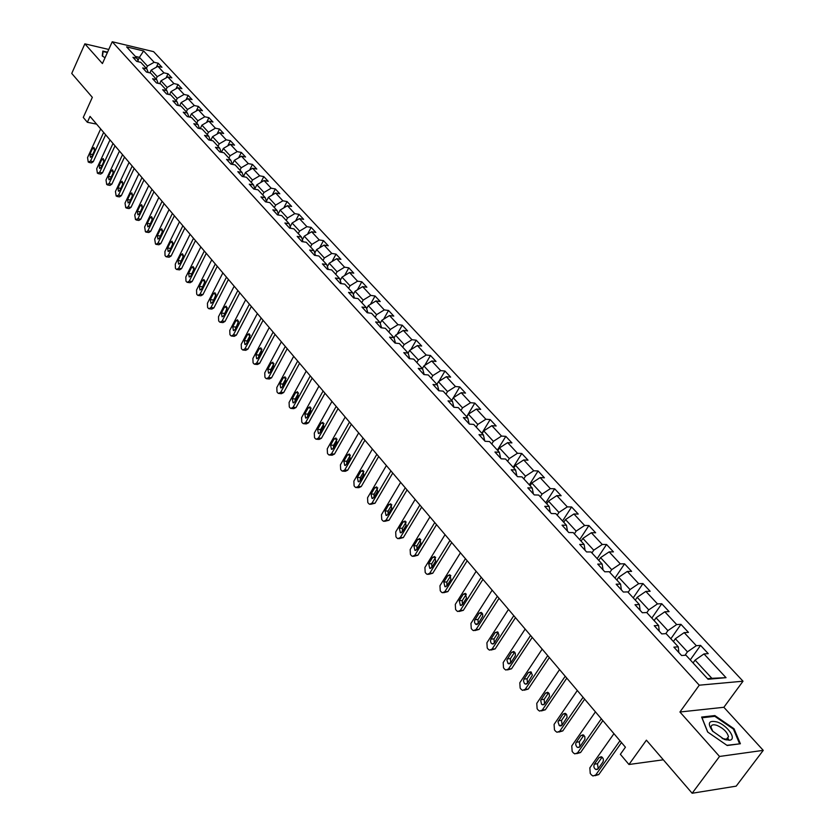 <?xml version="1.0" encoding="UTF-8"?>
<svg xmlns="http://www.w3.org/2000/svg" width="835" height="835" viewBox="0 0 835 835"><rect width="100%" height="100%" fill="white"/><g stroke="black" fill="none" stroke-linecap="round" stroke-linejoin="round"><path stroke-width="1.25" d="M727.661 737.869L729.122 740.269M743.014 681.203L153.609 51.655L112.234 41.75L699.271 685.191L743.014 681.203L723.872 707.287L679.93 712.004L719.53 756.458L763.253 750.352L723.872 707.287M763.253 750.352L736.178 786.153L692.152 793.25L646.405 740.175L628.964 764.495L663.314 759.798M108.769 49.463L84.857 43.837L71.747 73.449L92.33 97.34L83.27 117.432L87.362 122.286L96.599 124.123M719.53 756.458L692.152 793.25M138.433 61.79L137.076 58.283L132.942 57.312L136.669 61.383L140.812 62.343L146.845 68.898L142.691 67.948L146.48 72.081L150.634 73.031L156.761 79.69L152.596 78.74L156.448 82.947L160.612 83.876L166.833 90.639L162.658 89.71L166.572 93.979L170.747 94.898L177.072 101.776L172.876 100.858L176.853 105.2L181.049 106.097L187.468 113.08L183.262 112.193L187.311 116.597L191.518 117.484L198.041 124.582L193.824 123.695L197.926 128.172L202.154 129.049L208.781 136.262L204.554 135.395L208.729 139.946L212.956 140.802L219.699 148.139L215.461 147.294L219.709 151.918L223.947 152.753L230.804 160.205L226.546 159.381L230.867 164.088L235.115 164.902L242.087 172.48L237.829 171.676L242.213 176.467L246.482 177.26L253.569 184.963L249.289 184.18L253.756 189.044L258.036 189.827L265.238 197.665L260.958 196.903L265.499 201.851L269.788 202.602L277.116 210.577L272.826 209.835L277.439 214.866L281.739 215.607L289.192 223.717L284.892 222.997L289.588 228.122L293.899 228.832L301.487 237.088L297.177 236.388L301.957 241.607L306.278 242.286L314.002 250.688L309.67 250.02L314.545 255.322L318.866 255.99L326.736 264.538L322.393 263.891L327.351 269.298L331.693 269.924L339.699 278.629L335.346 278.013L340.398 283.514L344.74 284.119L352.892 292.981L348.539 292.396L353.675 297.991L358.027 298.575L366.325 307.604L361.972 307.04L367.202 312.739L371.565 313.292L380.019 322.487L375.646 321.955L380.979 327.769L385.352 328.28L393.963 337.653L389.58 337.152L395.018 343.07L399.391 343.561L408.169 353.101L403.785 352.631L409.317 358.664L413.701 359.113L422.635 368.84L418.252 368.402L423.888 374.55L428.282 374.978L437.394 384.883L433 384.486L438.74 390.749L443.145 391.135L452.434 401.238L448.03 400.873L453.896 407.271L458.29 407.616L467.767 417.917L463.362 417.594L469.333 424.107L473.737 424.41L483.402 434.92L478.987 434.638L485.083 441.277L489.498 441.548L499.351 452.267L494.936 452.017L501.157 458.801L505.572 459.031L515.623 469.959L511.208 469.761L517.543 476.681L521.958 476.858L532.219 488.016L527.803 487.859L534.275 494.915L538.69 495.051L549.159 506.438L544.744 506.334L551.351 513.535L555.776 513.629L566.454 525.246L562.038 525.184L568.792 532.542L573.207 532.584L584.114 544.451L579.699 544.441L586.587 551.956L591.003 551.945L602.15 564.063L597.735 564.105L604.77 571.787L609.185 571.714L620.572 584.093L616.157 584.197L623.348 592.036L627.753 591.911L639.391 604.561L634.976 604.717L642.334 612.733L646.739 612.546L658.617 625.478L654.222 625.697L661.727 633.89L666.132 633.64L678.281 646.854L673.887 647.135L681.569 655.517L685.952 655.204L708.07 679.252L726.043 677.676L711.858 678.312L695.085 660.13L693.071 662.938M137.076 58.283L126.607 46.896L143.62 50.956L154.141 62.281L158.201 63.23L156.354 67.197M726.043 677.676L703.978 653.93L708.237 653.628L700.575 645.403L696.317 645.685L684.189 632.627L688.457 632.398L680.963 624.35L676.684 624.559L664.817 611.794L669.096 611.617L661.758 603.736L657.479 603.893L645.862 591.399L650.152 591.274L642.971 583.571L638.681 583.665L627.315 571.432L631.604 571.37L624.57 563.823L620.28 563.865L609.143 551.883L613.433 551.872L606.554 544.483L602.254 544.472L591.347 532.74L595.647 532.772L588.905 525.539L584.604 525.476L573.916 513.984L578.217 514.068L571.61 506.981L567.309 506.876L556.841 495.614L561.141 495.739L554.67 488.788L550.369 488.642L540.109 477.599L544.41 477.777L538.064 470.961L533.763 470.773L523.712 459.949L528.012 460.168L521.781 453.488L517.481 453.259L507.628 442.644L511.928 442.905L505.822 436.361L501.522 436.079L491.857 425.683L496.157 425.986L490.166 419.556L485.876 419.243L476.399 409.046L480.689 409.38L474.812 403.075L470.522 402.72L461.223 392.721L465.512 393.097L459.751 386.908L455.472 386.522L446.339 376.7L450.629 377.117L444.971 371.043L440.692 370.625L431.737 360.991L436.016 361.43L430.474 355.48L426.194 355.021L417.406 345.565L421.675 346.034L416.237 340.2L411.958 339.709L403.336 330.42L407.605 330.931L402.251 325.191L397.992 324.669L389.517 315.557L393.776 316.1L388.525 310.463L384.277 309.91L375.959 300.965L380.207 301.529L375.051 295.997L370.803 295.413L362.63 286.624L366.878 287.219L361.816 281.781L357.568 281.176L349.541 272.544L353.779 273.16L348.811 267.826L344.573 267.19L336.682 258.704L340.92 259.351L336.025 254.101L331.798 253.454L324.053 245.114L328.27 245.782L323.469 240.626L319.252 239.948L311.643 231.754L315.849 232.443L311.131 227.381L306.925 226.682L299.431 218.624L303.637 219.344L298.993 214.355L294.797 213.635L287.438 205.713L291.634 206.454L287.073 201.559L282.877 200.807L275.644 193.021L279.829 193.783L275.341 188.971L271.166 188.199L264.048 180.548L268.223 181.32L263.808 176.592L259.643 175.799L252.64 168.273L256.804 169.067L252.462 164.411L248.308 163.608L241.43 156.197L245.573 157.022L241.305 152.44L237.161 151.615L230.387 144.33L234.531 145.165L230.335 140.656L226.191 139.81L219.532 132.64L223.665 133.496L219.532 129.06L215.399 128.204L208.854 121.148L212.967 122.014L208.896 117.651L204.784 116.775L198.333 109.834L202.446 110.721L198.438 106.421L194.336 105.534L187.99 98.697L192.081 99.605L188.146 95.367L184.055 94.459L177.803 87.738L181.884 88.656L178.001 84.492L173.93 83.563L167.772 76.945L171.843 77.874L168.023 73.772L163.952 72.843L157.898 66.32L161.959 67.27L158.201 63.23M628.964 764.495L620.363 754.297L625.425 747.2L90.034 116.389L87.362 122.286M149.914 72.864L151.187 70.13L157.22 76.663L156.135 79.001M148.213 72.478L146.845 68.898M157.898 66.32L151.187 70.13M163.952 72.843L157.22 76.663M159.673 83.667L161.019 80.786L167.146 87.435L166.04 89.783M158.139 83.323L156.761 79.69M167.772 76.945L161.019 80.786M173.93 83.563L167.146 87.435M169.578 94.647L170.998 91.62L177.229 98.373L176.112 100.732M168.232 94.345L166.833 90.639M177.803 87.738L170.998 91.62M184.055 94.459L177.229 98.373M179.64 105.794L181.143 102.621L187.468 109.479L186.33 111.848M178.471 105.544L177.072 101.776M187.99 98.697L181.143 102.621M194.336 105.534L187.468 109.479M189.848 117.13L191.445 113.8L197.874 120.762L196.726 123.152M188.887 116.931L187.468 113.08M198.333 109.834L191.445 113.8M204.784 116.775L197.874 120.762M200.223 128.653L201.913 125.156L208.437 132.233L207.278 134.623M199.471 128.496L198.041 124.582M208.854 121.148L201.913 125.156M215.399 128.204L208.437 132.233M210.764 140.363L212.549 136.69L219.188 143.891L218.008 146.292M210.222 140.249L208.781 136.262M219.532 132.64L212.549 136.69M226.191 139.81L219.188 143.891M221.473 152.273L223.362 148.421L230.105 155.738L228.905 158.149M221.15 152.21L219.699 148.139M230.387 144.33L223.362 148.421M237.161 151.615L230.105 155.738M232.349 164.37L234.353 160.341L241.2 167.772L239.989 170.204M232.266 164.359L230.804 160.205M241.43 156.197L234.353 160.341M248.308 163.608L241.2 167.772M243.496 176.509L245.521 172.459L252.494 180.016L251.262 182.458M243.57 176.717L242.087 172.48M252.64 168.273L245.521 172.459M259.643 175.799L252.494 180.016M254.873 188.752L256.877 184.775L263.964 192.468L262.712 194.92M255.051 189.284L253.569 184.963M264.048 180.548L256.877 184.775M271.166 188.199L263.964 192.468M266.438 201.193L268.432 197.31L275.633 205.118L274.36 207.581M266.741 202.07L265.238 197.665M275.644 193.021L268.432 197.31M282.877 200.807L275.633 205.118M278.212 213.843L280.174 210.044L287.501 217.998L286.217 220.471M278.619 215.075L277.116 210.577M287.438 205.713L280.174 210.044M294.797 213.635L287.501 217.998M290.183 226.713L292.114 223.008L299.567 231.086L298.262 233.581M290.716 228.31L289.192 223.717M299.431 218.624L292.114 223.008M306.925 226.682L299.567 231.086M302.374 239.802L304.274 236.19L311.852 244.415L310.526 246.92M303.011 241.774L301.487 237.088M311.643 231.754L304.274 236.19M319.252 239.948L311.852 244.415M314.774 253.099L316.632 249.592L324.345 257.963L323.009 260.478M315.526 255.479L314.002 250.688M324.053 245.114L316.632 249.592M331.798 253.454L324.345 257.963M327.393 266.636L329.22 263.244L337.069 271.761L335.701 274.287M328.27 269.423L326.736 264.538M336.682 258.704L329.22 263.244M344.573 267.19L337.069 271.761M340.242 280.414L342.016 277.136L350.011 285.8L348.623 288.346M341.233 283.629L339.699 278.629M349.541 272.544L342.016 277.136M357.568 281.176L350.011 285.8M353.33 294.421L355.052 291.269L363.194 300.099L361.785 302.656M354.437 298.095L352.892 292.981M362.63 286.624L355.052 291.269M370.803 295.413L363.194 300.099M366.648 308.679L368.318 305.662L376.606 314.649L375.176 317.216M367.88 312.833L366.325 307.604M375.959 300.965L368.318 305.662M384.277 309.91L376.606 314.649M380.228 323.197L381.835 320.316L390.269 329.47L388.818 332.048M381.574 327.831L380.019 322.487M389.517 315.557L381.835 320.316M397.992 324.669L390.269 329.47M394.047 337.966L395.592 335.242L404.182 344.563L402.71 347.162M395.519 343.122L393.963 337.653M403.336 330.42L395.592 335.242M411.958 339.709L404.182 344.563M408.117 353.048L409.599 350.45L418.356 359.948L416.853 362.547M409.714 358.706L408.169 353.101M417.406 345.565L409.599 350.45M426.194 355.021L418.356 359.948M422.364 368.548L423.877 365.939L432.801 375.614L431.277 378.224M424.19 374.581L422.635 368.84M431.737 360.991L423.877 365.939M440.692 370.625L432.801 375.614M436.893 384.34L438.427 381.71L447.518 391.573L445.963 394.203M438.939 390.77L437.394 384.883M446.339 376.7L438.427 381.71M455.472 386.522L447.518 391.573M452.434 401.238L453.885 407.261M451.693 400.435L453.248 397.794L462.517 407.845L460.941 410.486M461.223 392.721L453.248 397.794M470.522 402.72L462.517 407.845M467.767 417.917L469.166 423.919M466.775 416.832L468.362 414.181L477.808 424.43L476.2 427.092M476.399 409.046L468.362 414.181M485.876 419.243L477.808 424.43M483.402 434.92L484.749 440.911M482.15 433.553L483.768 430.891L493.391 441.339L491.763 444.011M491.857 425.683L483.768 430.891M501.522 436.079L493.391 441.339M499.351 452.267L500.635 458.238M497.827 450.608L499.476 447.936L509.287 458.582L507.628 461.264M507.628 442.644L499.476 447.936M517.481 453.259L509.287 458.582M515.623 469.959L516.844 475.908M513.817 467.997L515.487 465.304L525.507 476.169L523.816 478.873M523.712 459.949L515.487 465.304M533.763 470.773L525.507 476.169M532.219 488.016L533.388 493.944M530.131 485.73L531.832 483.037L542.051 494.122L540.328 496.825M540.109 477.599L531.832 483.037M550.369 488.642L542.051 494.122M549.159 506.438L550.265 512.346M546.768 503.829L548.501 501.115L558.928 512.429L557.175 515.153M556.841 495.614L548.501 501.115M567.309 506.876L558.928 512.429M566.454 525.246L567.487 531.133M563.75 522.292L565.514 519.568L576.15 531.112L574.365 533.847M573.916 513.984L565.514 519.568M584.604 525.476L576.15 531.112M584.114 544.451L585.074 550.307M581.077 541.143L582.872 538.408L593.737 550.192L591.921 552.937M591.347 532.74L582.872 538.408M602.254 544.472L593.737 550.192M602.15 564.063L603.037 569.887M598.768 560.389L600.595 557.634L611.69 569.668L609.842 572.424M609.143 551.883L600.595 557.634M620.28 563.865L611.69 569.668M620.572 584.093L621.376 589.886M616.835 580.033L618.693 577.267L630.028 589.552L628.139 592.328M627.315 571.432L618.693 577.267M638.681 583.665L630.028 589.552M639.391 604.561L640.111 610.312M635.289 600.094L637.188 597.317L648.753 609.874L646.833 612.66M645.862 591.399L637.188 597.317M657.479 603.893L648.753 609.874M658.617 625.478L659.264 631.197M654.129 620.593L656.07 617.806L667.896 630.634L665.766 633.661M664.817 611.794L656.07 617.806M676.684 624.559L667.896 630.634M678.281 646.854L678.824 652.532M673.386 641.541L675.358 638.733L687.445 651.843L685.013 655.266M684.189 632.627L675.358 638.733M696.317 645.685L687.445 651.843M703.978 653.93L695.085 660.13M679.93 712.004L699.271 685.191M84.857 43.837L102.423 63.564L112.234 41.75M707.558 678.688L711.858 678.312M137.952 60.548L139.414 57.354L135.353 56.404M146.376 68.386L147.451 66.069L139.414 57.354L143.62 50.956M154.141 62.281L147.451 66.069M700.575 645.403L690.263 659.88M680.963 624.35L670.839 638.765M661.758 603.736L651.832 618.088M642.971 583.571L633.222 597.85M624.57 563.823L614.998 578.039M606.554 544.483L597.161 558.636M588.905 525.539L579.678 539.619M571.61 506.981L562.55 520.998M554.67 488.788L545.766 502.743M538.064 470.961L529.317 484.853M521.781 453.488L513.191 467.318M505.822 436.361L497.378 450.117M490.166 419.556L481.868 433.25M474.812 403.075L466.65 416.707M459.751 386.908L453.342 397.742M444.971 371.043L438.907 381.407M430.474 355.48L424.723 365.406M416.237 340.2L410.789 349.708M402.251 325.191L397.095 334.313M388.525 310.463L383.63 319.2M375.051 295.997L370.406 304.378M361.816 281.781L357.401 289.829M348.811 267.826L344.615 275.55M336.025 254.101L332.038 261.532M323.469 240.626L319.68 247.755M311.131 227.381L307.52 234.228M298.993 214.355L295.569 220.941M287.073 201.559L283.806 207.884M275.341 188.971L272.231 195.046M263.808 176.592L260.844 182.437M252.462 164.411L249.644 170.037M241.305 152.44L238.622 157.846M230.335 140.656L227.767 145.854M219.532 129.06L217.079 134.059M208.896 117.651L206.569 122.463M198.438 106.421L196.215 111.055M188.146 95.367L186.017 99.824M178.001 84.492L175.987 88.771M168.023 73.772L166.092 77.906M734.048 728.767L714.854 715.574L701.63 717.056L707.642 732.003L727.202 745.509L740.384 743.755L734.048 728.767L733.558 729.425M107.548 52.177L102.83 51.071L102.256 55.955L105.033 57.761M714.259 716.388L714.854 715.574M619.967 740.781L595.71 774.995L592.954 775.986L591.41 774.88L590.241 773.46L589.844 767.856L613.955 733.683M595.011 775.694L598.778 774.567L621.49 742.566M598.173 768.743L595.95 769.536C593.904 768.294 593.382 766.509 594.395 764.171L599.092 757.533L601.336 756.729C603.392 757.971 603.903 759.756 602.88 762.094L598.173 768.743M598.215 768.68L597.463 763.764L602.129 757.168M717.161 721.993C708.654 720.052 707.109 723.068 712.516 731.053L724.362 739.455L729.519 740.227C737.253 739.507 727.577 725.396 717.161 721.993M722.181 738.526L726.387 739.226L728.496 736.731C727.295 732.128 723.486 728.35 717.056 725.417C713.153 724.164 711.138 724.801 711.023 727.306L712.902 731.502M727.619 737.91L727.984 738.443M739.372 743.891L726.92 745.311M707.777 732.097L702.016 717.766L714.823 716.326L733.422 729.112L739.559 743.63M102.559 56.154L103.091 51.551L107.381 52.553M102.663 52.511L103.091 51.551M601.325 718.81L577.528 752.888L574.793 753.89L573.311 752.836L572.163 751.437L571.777 745.905L595.428 711.869M576.755 753.65L580.586 752.512L602.87 720.636M579.939 746.688L577.736 747.492L576.734 746.845L575.743 744.81L575.879 742.973L580.847 735.604L583.07 734.79L584.803 736.564L584.928 739.309L579.939 746.688M579.97 746.636L579.302 741.856L583.895 735.259L580.847 735.604M583.07 697.308L559.721 731.262L557.008 732.264L555.588 731.251L554.461 729.873L554.085 724.415L577.309 690.514M558.886 732.065L562.78 730.917L584.657 699.166M562.091 725.093L559.241 725.542L557.999 721.899L562.988 714.134L565.191 713.309L566.683 714.635L567.101 717.317L562.091 725.093M562.112 725.062L561.538 720.396L566.047 713.821L562.988 714.134M565.212 676.256L542.28 710.074L539.598 711.096L538.231 710.105L537.124 708.769L536.769 703.373L559.565 669.597M541.383 710.919L545.338 709.771L566.808 678.145M544.608 703.957L542.458 704.771L541.508 704.155L540.715 700.408L545.505 693.102L547.687 692.278L549.127 693.582L549.534 696.223L544.608 703.957M544.629 703.926L544.128 699.396L548.564 692.841L545.505 693.102M547.708 655.642L525.205 689.324L522.553 690.357L521.228 689.407L520.153 688.092L519.808 682.769L542.186 649.129M524.255 690.211L528.263 689.063L549.346 657.562M527.49 683.249L525.361 684.084L524.432 683.468L523.503 681.089L524.025 679.053L528.378 672.519L530.862 671.82L532.386 675.118L527.49 683.249L527.083 678.813L531.436 672.29L528.378 672.519M530.58 635.456L508.473 669.002L505.853 670.046L504.58 669.127L503.526 667.833L503.181 662.572L525.163 629.068M507.471 669.921L511.531 668.783L532.239 637.408M510.728 662.969L507.993 663.46L506.876 659.994L511.605 652.344L513.744 651.498L515.279 653.147L515.362 655.726L510.728 662.969M510.738 662.959L510.383 658.658L514.663 652.156L511.605 652.344M513.796 615.677L492.086 649.087L489.487 650.141L488.256 649.254L487.222 647.991L486.899 642.783L508.484 609.425M491.032 650.047L495.145 648.91L515.477 617.66M494.299 643.096L492.212 643.942L491.084 643.054L490.458 641.05L490.97 639.067L495.165 632.586L497.597 631.865L499.017 635.059L494.299 643.096L494.028 638.911L498.224 632.429L495.165 632.586M497.347 596.305L476.023 629.569L473.445 630.634L472.266 629.778L471.253 628.536L470.94 623.401L492.149 590.178M474.927 630.561L479.071 629.423L499.048 598.309M478.194 623.62L475.543 624.142L474.551 622.482L474.604 620.384L479.06 613.214L481.148 612.358L482.609 613.955L482.776 616.053L478.194 623.62M478.204 623.609L477.985 619.549L482.119 613.099L479.06 613.214M481.231 577.309L460.273 610.437L457.737 611.512L456.599 610.677L455.597 609.466L455.294 604.394L476.138 571.307M459.146 611.46L463.331 610.333L482.954 579.344M462.413 604.54L460.367 605.396L459.219 600.668L463.279 594.238L465.345 593.372L466.483 598.1L462.413 604.54L462.266 600.574L466.337 594.134L463.279 594.238M465.439 558.698L444.836 591.681L442.32 592.766L441.224 591.963L440.254 590.773L439.951 585.753L460.44 552.812M443.667 592.725L447.884 591.608L467.183 560.755M446.944 585.826L444.919 586.692L443.813 582.026L447.8 575.628L449.846 574.751L450.942 579.417L446.944 585.826L446.861 581.974L450.848 575.576L447.8 575.628M449.95 540.454L429.701 573.29L427.217 574.386L426.153 573.603L425.192 572.445L424.911 567.476L445.045 534.682M428.491 574.365L432.749 573.248L451.714 542.531M431.779 567.476L429.774 568.353L428.699 563.75L432.613 557.373L434.638 556.496L435.703 561.089L431.779 567.476M431.789 567.445L431.747 563.729L435.661 557.362L432.613 557.373M434.764 522.553L414.859 555.254L412.396 556.35L411.373 555.599L410.434 554.461L410.152 549.555L429.952 516.896M413.617 556.35L417.897 555.244L436.538 524.662M416.895 549.482L414.911 550.359L413.878 545.829L417.73 539.483L419.734 538.585L420.767 543.126L416.895 549.482M416.915 549.44L416.915 545.829L420.767 539.504M419.869 505.008L400.289 537.563L397.857 538.669L396.875 537.938L395.947 536.822L395.686 531.968L415.152 499.455M399.026 538.669L403.326 537.583L421.665 507.127M402.303 531.822L400.341 532.709L399.339 528.242L403.128 521.917L405.111 521.03L406.102 525.497L402.303 531.822M402.334 531.77L402.376 528.273L406.154 521.99M405.257 487.797L386 520.205L383.599 521.311L382.639 520.612L381.741 519.516L381.48 514.715L400.633 482.348M384.705 521.332L389.037 520.247L407.073 489.926M387.983 514.506L386.041 515.393L385.081 510.989L388.807 504.695L390.759 503.797L391.719 508.202L387.983 514.506M388.024 514.443L388.108 511.051L391.813 504.799M390.916 470.898L371.982 503.171L369.602 504.288L368.684 503.609L367.797 502.524L367.546 497.775L386.386 465.554M370.667 504.309L375.009 503.244L392.753 473.059M373.934 497.503L372.013 498.411L371.084 494.059L374.748 487.797L376.679 486.889L377.608 491.23L373.934 497.503M373.976 497.42L374.101 494.143L377.744 487.943M376.846 454.323L358.215 486.45L355.867 487.577L354.979 486.92L354.103 485.855L353.863 481.158L372.4 449.084M356.879 487.609L358.883 487.671L361.242 486.544L378.693 456.495M360.135 480.824L358.246 481.732L357.338 477.443L360.95 471.201L362.86 470.293L363.757 474.583L360.135 480.824M360.198 480.72L360.365 477.557L363.924 471.399M363.048 438.062L344.709 470.032L342.381 471.17L341.525 470.533L340.67 469.489L340.43 464.834L358.674 432.906M343.352 471.211L345.398 471.284L347.725 470.157L364.905 440.243M346.598 464.448L344.73 465.366L343.853 461.129L347.402 454.918L349.291 454L350.168 458.238L346.598 464.448M346.671 464.323L346.869 461.264L350.356 455.169M349.489 422.092L331.443 453.916L329.147 455.065L328.312 454.438L327.477 453.415L327.247 448.823L345.199 417.03M330.075 455.106L332.153 455.211L334.459 454.073L351.358 424.295M333.311 448.374L331.453 449.293L330.608 445.107L334.104 438.928L335.973 438.01L336.818 442.185L333.311 448.374M333.395 448.228L333.614 445.274L337.048 439.22M336.181 406.405L318.417 438.093L316.141 439.241L315.338 438.646L314.513 437.634L314.294 433.083L331.965 401.447M317.029 439.293L319.147 439.408L321.423 438.271L338.06 408.628M320.254 432.582L318.427 433.511L317.613 429.378L321.047 423.23L322.894 422.301L323.709 426.424L320.254 432.582M320.358 432.405L320.609 429.566L323.959 423.575M323.114 391.01L305.631 422.552L303.376 423.71L302.594 423.126L301.79 422.134L301.581 417.636L318.97 386.135M304.222 423.762L306.372 423.898L308.626 422.75L325.003 393.243M307.437 417.082L305.631 418.011L304.838 413.93L308.219 407.804L310.046 406.875L310.839 410.945L307.437 417.082M307.551 416.874L307.833 414.139L311.111 408.211M310.276 375.886L293.064 407.292L290.841 408.44L290.079 407.877L289.286 406.916L289.077 402.449L306.215 371.095M291.645 408.503L293.826 408.659L296.049 407.501L312.186 378.13M294.849 401.854L293.054 402.783L292.292 398.754L295.621 392.659L297.427 391.719L298.189 395.748L294.849 401.854M294.974 401.614L295.277 398.984L298.492 393.118M297.667 361.033L280.717 392.283L278.514 393.452L277.784 392.899L277.001 391.949L276.802 387.534L293.68 356.326M279.287 393.515L281.499 393.682L283.702 392.523L299.588 363.288M282.47 386.887L280.706 387.826L279.965 383.849L283.253 377.775L285.038 376.836L285.768 380.812L282.47 386.887M282.627 386.605L282.94 384.1L286.092 378.286M285.288 346.442L268.588 377.545L266.407 378.714L265.697 378.182L264.935 377.253L264.737 372.88L281.364 341.818M267.148 378.777L269.381 378.975L271.563 377.806L287.209 348.706M270.321 372.18L268.567 373.12L267.847 369.195L271.083 363.152L272.847 362.213L273.567 366.137L270.321 372.18M270.488 371.867L270.822 369.467L273.901 363.726M273.118 332.1L256.658 363.068L254.508 364.237L253.83 363.726L253.068 362.808L252.89 358.476L269.256 327.56M255.218 364.3L257.472 364.509L259.633 363.34L275.039 334.376M258.37 357.735L256.648 358.674L255.948 354.802L259.132 348.79L260.875 347.83L261.574 351.712L258.37 357.735M258.568 357.38L258.913 355.094L261.919 349.416M261.157 318.01L244.947 348.832L242.818 350.011L242.15 349.5L241.409 348.602L241.231 344.312L257.357 313.542M243.496 350.074L245.772 350.303L247.901 349.124L263.088 320.285M246.628 343.529L244.916 344.479L244.248 340.649L247.39 334.658L249.112 333.708L249.78 337.538L246.628 343.529M246.847 343.122L247.202 340.951L250.145 335.357M249.394 304.159L233.424 334.835L231.326 336.014L230.679 335.524L229.949 334.637L229.771 330.399L245.667 299.765M231.973 336.087L234.27 336.328L236.378 335.148L251.345 306.445M235.084 329.575L233.393 330.524L232.746 326.736L235.835 320.776L237.547 319.815L238.194 323.604L235.084 329.575M235.324 329.115L238.559 321.548M237.839 290.538L222.1 321.068L220.023 322.258L219.396 321.788L218.676 320.911L218.509 316.705L234.176 286.217M220.638 322.331L222.966 322.592L225.043 321.402L239.791 292.834M223.738 315.839L222.068 316.799L221.432 313.052L224.49 307.123L226.17 306.163L226.796 309.91L223.738 315.839M223.999 315.338L227.172 307.969M226.473 277.147L210.963 307.541L208.907 308.731L208.301 308.272L207.591 307.416L207.435 303.251L222.872 272.899M209.501 308.804L211.839 309.075L213.896 307.885L228.435 279.454M212.581 302.343L210.931 303.303L210.316 299.608L213.322 293.701L214.981 292.73L215.597 296.435L212.581 302.343M212.873 301.779L215.973 294.619M215.294 263.985L200.003 294.233L197.978 295.433L197.384 294.985L196.695 294.139L196.538 290.016L211.756 259.81M198.553 295.496L200.901 295.788L202.936 294.598L217.267 266.292M201.6 289.067L199.972 290.037L199.377 286.374L202.341 280.497L203.99 279.527L204.575 283.19L201.6 289.067M201.924 288.44L204.951 281.499M204.314 251.032L189.232 281.144L187.228 282.345L186.654 281.906L185.965 281.082L185.819 276.99L200.828 246.93M187.771 282.418L190.14 282.721L192.154 281.52L206.276 253.349M190.808 276.02L189.19 276.98L188.616 273.358L191.539 267.513L193.167 266.542L193.741 270.154L190.808 276.02M191.163 275.31L194.117 268.599M193.501 238.299L178.638 268.265L176.644 269.475L176.091 269.047L175.423 268.233L175.277 264.184L190.077 234.259M177.177 269.538L179.556 269.862L181.539 268.661L195.474 240.626M180.193 263.171L178.596 264.142L178.032 260.562L180.913 254.738L182.521 253.756L183.084 257.337L180.193 263.171M180.579 262.388L183.439 255.917M182.865 225.774L168.211 255.593L166.238 256.804L165.706 256.397L165.038 255.593L164.902 251.575L179.494 221.797M166.749 256.877L169.14 257.211L171.112 256.011L184.848 228.101M169.745 250.531L168.159 251.502L167.616 247.964L170.465 242.171L172.052 241.19L172.595 244.728L169.745 250.531M170.173 249.655L172.939 243.455M172.407 213.447L157.951 243.131L155.999 244.342L155.477 243.945L154.694 239.175L169.088 209.533M156.489 244.415L158.89 244.77L160.842 243.559L174.39 215.774M159.464 238.1L157.898 239.071L157.377 235.574L160.174 229.802L161.75 228.821L162.272 232.318L159.464 238.1M159.934 237.119L162.595 231.201M162.105 201.308L147.847 230.867L145.927 232.078L145.415 231.692L144.643 226.974L158.848 197.467M146.396 232.151L148.807 232.516L150.728 231.305L164.098 203.656M149.35 225.857L147.805 226.838L147.294 223.373L150.049 217.632L151.615 216.651L152.116 220.116L149.35 225.857M149.872 224.761L152.419 219.167M151.98 189.378L137.911 218.791L135.51 219.626L134.759 214.96L148.766 185.589M136.46 220.075L138.881 220.45L140.781 219.24L153.974 191.716M139.382 213.812L137.859 214.793L137.368 211.37L140.092 205.65L141.626 204.669L142.127 208.092L139.382 213.812M139.977 212.57L142.378 207.351M142.002 177.625L128.131 206.903L125.761 207.748L125.02 203.124L138.84 173.899M126.68 208.186L129.112 208.583L130.991 207.362L143.996 179.974M129.582 201.955L128.079 202.936L127.588 199.555L130.281 193.866L131.805 192.875L132.285 196.267L129.582 201.955M130.27 200.515L132.473 195.766M132.191 166.061L118.497 195.192L116.169 196.058L115.439 191.486L129.081 162.387M117.046 196.486L119.489 196.893L121.346 195.672L134.184 168.409M119.937 190.286L118.445 191.267L117.975 187.917L120.626 182.249L122.129 181.258L122.599 184.618L119.937 190.286M122.526 154.673L109.009 183.679L106.713 184.545L106.003 180.016L119.457 151.062M107.569 184.973L110.011 185.391L111.859 184.159L124.53 157.032M110.429 178.794L108.957 179.775L108.498 176.456L111.128 170.82L112.61 169.829L113.059 173.148L110.429 178.794M113.007 143.463L99.668 172.323L97.403 173.21L96.703 168.722L109.99 139.904M98.238 173.628L100.691 174.056L102.507 172.824L115.011 145.822M101.077 167.48L99.615 168.461L99.177 165.173L101.766 159.569L103.237 158.566L103.676 161.865L101.077 167.48M103.644 132.421L90.472 161.155L88.239 162.053L87.55 157.606L100.67 128.924M89.042 162.449L91.495 162.898L93.301 161.666L105.638 134.779M91.86 156.333L90.42 157.324L89.992 154.068L92.539 148.484L94 147.482L94.418 150.738L91.86 156.333M598.778 774.567L595.71 774.995M594.395 764.171L597.463 763.764M599.092 757.533L602.098 757.147M580.586 752.512L577.528 752.888M576.244 742.221L579.302 741.856M562.78 730.917L559.721 731.262M558.469 720.72L561.538 720.396M545.338 709.771L542.28 710.074M541.07 699.667L544.128 699.396M528.263 689.063L525.205 689.324M524.025 679.053L527.083 678.813M511.531 668.783L508.473 669.002M507.325 658.857L510.383 658.658M495.145 648.91L492.086 649.087M490.97 639.067L494.028 638.911M479.071 629.423L476.023 629.569M474.938 619.674L477.985 619.549M463.331 610.333L460.273 610.437M459.219 600.668L462.266 600.574M447.884 591.608L444.836 591.681M443.813 582.026L446.861 581.974M432.749 573.248L429.701 573.29M428.699 563.75L431.747 563.729M417.897 555.244L414.859 555.254M413.878 545.829L416.915 545.829M417.73 539.483L420.756 539.493M403.326 537.583L400.289 537.563M399.339 528.242L402.376 528.273M403.128 521.917L406.144 521.958M389.037 520.247L386 520.205M385.081 510.989L388.108 511.051M388.807 504.695L391.792 504.768M375.009 503.244L371.982 503.171M371.084 494.059L374.101 494.143M374.748 487.797L377.712 487.89M361.242 486.544L358.215 486.45M357.338 477.443L360.365 477.557M360.95 471.201L363.883 471.326M347.725 470.157L344.709 470.032M343.853 461.129L346.869 461.264M347.402 454.918L350.314 455.065M334.459 454.073L331.443 453.916M330.608 445.107L333.614 445.274M334.104 438.928L336.996 439.095M321.423 438.271L318.417 438.093M317.613 429.378L320.609 429.566M321.047 423.23L323.907 423.418M308.626 422.75L305.631 422.552M304.838 413.93L307.833 414.139M308.219 407.804L311.048 408.012M296.049 407.501L293.064 407.292M292.292 398.754L295.277 398.984M295.621 392.659L298.419 392.888M283.702 392.523L280.717 392.283M279.965 383.849L282.94 384.1M283.253 377.775L286.008 378.015M271.563 377.806L268.588 377.545M267.847 369.195L270.822 369.467M271.083 363.152L273.817 363.413M259.633 363.34L256.658 363.068M255.948 354.802L258.913 355.094M259.132 348.79L261.835 349.061M247.901 349.124L244.947 348.832M244.248 340.649L247.202 340.951M247.39 334.658L250.062 334.95M236.378 335.148L233.424 334.835M232.746 326.736L235.689 327.059M235.835 320.776L238.476 321.078M225.043 321.402L222.1 321.068M221.432 313.052L224.375 313.396M224.49 307.123L227.089 307.437M213.896 307.885L210.963 307.541M210.316 299.608L213.249 299.963M213.322 293.701L215.889 294.024M202.936 294.598L200.003 294.233M199.377 286.374L202.3 286.749M202.341 280.497L204.878 280.831M192.154 281.52L189.232 281.144M188.616 273.358L191.528 273.755M191.539 267.513L194.044 267.858M181.539 268.661L178.638 268.265M178.032 260.562L180.945 260.969M180.913 254.738L183.387 255.093M171.112 256.011L168.211 255.593M167.616 247.964L170.517 248.392M170.465 242.171L172.908 242.536M160.842 243.559L157.951 243.131M157.377 235.574L160.268 236.002M160.174 229.802L162.585 230.178M150.728 231.305L147.847 230.867M147.294 223.373L150.175 223.822M150.049 217.632L152.44 218.008M140.781 219.24L137.911 218.791M137.368 211.37L140.238 211.829M140.092 205.65L142.441 206.036M130.991 207.362L128.131 206.903M127.588 199.555L130.458 200.024M130.281 193.866L132.598 194.252M121.346 195.672L118.497 195.192M117.975 187.917L120.825 188.397M120.626 182.249L122.912 182.646M111.859 184.159L109.009 183.679M108.498 176.456L111.295 176.947M111.128 170.82L113.383 171.227M102.507 172.824L99.668 172.323M99.177 165.173L101.912 165.664M101.766 159.569L103.989 159.976M93.301 161.666L90.472 161.155M89.992 154.068L92.675 154.559M92.539 148.484L94.741 148.891M595.95 769.536L597.599 769.306M726.095 739.967L728.496 736.731M726.387 739.226L729.519 740.227M577.736 747.492L579.313 747.294M559.909 725.907L561.412 725.751M542.458 704.771L543.888 704.646M525.361 684.084L526.718 683.969M508.609 663.804L509.914 663.721M492.212 643.942L493.443 643.868M476.127 624.476L477.307 624.423M460.367 605.396L461.494 605.354M444.919 586.692L445.994 586.671M429.774 568.353L430.797 568.332M414.911 550.359L415.893 550.359M400.341 532.709L401.28 532.72M386.041 515.393L386.939 515.414M372.013 498.411L372.869 498.432M358.246 481.732L359.06 481.764M344.73 465.366L345.502 465.398M331.453 449.293L332.194 449.324M318.427 433.511L319.137 433.553M305.631 418.011L306.299 418.053M293.054 402.783L293.701 402.825M280.706 387.826L281.322 387.868M268.567 373.12L269.162 373.172M256.648 358.674L257.211 358.737M244.916 344.479L245.459 344.531M233.393 330.524L233.915 330.577"/></g></svg>
